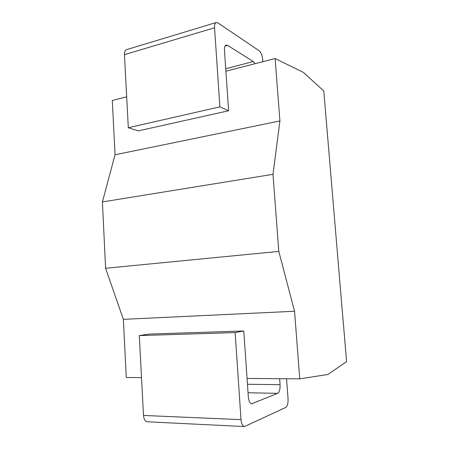 <?xml version="1.0" encoding="UTF-8"?>
<svg xmlns="http://www.w3.org/2000/svg" width="449" height="449" viewBox="0 0 449 449"><rect width="100%" height="100%" fill="white"/><g stroke="black" fill="none" stroke-linecap="round" stroke-linejoin="round"><path stroke-width="0.67" d="M343.03 319.884L323.791 91.001L303.406 72.396L275.119 58.527L225.898 71.217M143.5 415.443L241.012 419.652C241.433 423.856 242.595 426.152 244.503 426.55L147.362 421.796C145.15 421.409 143.86 419.293 143.5 415.443L139.285 335.588L149.438 334.05L243.785 330.986L248.325 396.882C248.757 401.092 249.919 403.382 251.805 403.758L277.605 393.346L248.039 392.752M286.557 378.76L288.056 398.813C288.219 403.309 287.444 406.193 285.721 407.462L244.503 426.55M277.605 393.346C279.407 392.134 280.232 389.244 280.075 384.681L279.632 378.703M241.012 419.652L235.13 332.58L243.785 330.986M141.502 377.609L126.281 377.486L123.352 319.351L105.599 268.272L102.411 201.943L115.045 154.776L112.306 100.503L126.68 96.799M343.075 319.873L346.589 361.63L327.95 374.466L299.752 378.861L294.55 311.258L278.79 251.401L272.998 174.313L279.918 120.949L275.119 58.527M255.038 63.707L253.264 61.552L227.632 45.388L225.072 46.101M227.632 45.388L226.167 45.091C224.887 45.613 224.32 47.398 224.466 50.434L228.62 110.746L219.887 106.845L214.549 27.782C214.414 24.807 214.976 23.056 216.233 22.517L217.9 22.888L259.174 50.771C261.009 52.393 262.165 55.244 262.637 59.33L262.811 61.704M228.62 110.746L138.399 130.872L128.313 127.74L124.452 54.66C124.384 51.904 125.091 50.232 126.573 49.637L216.233 22.517M299.752 378.861L247.051 378.445M279.918 120.949L115.045 154.776M294.55 311.258L123.352 319.351M219.887 106.845L128.313 127.74M272.998 174.313L102.411 201.943M278.79 251.401L105.599 268.272M235.13 332.58L139.285 335.588M253.264 61.552L225.724 68.714M280.075 384.681L247.455 384.26M252.501 403.629L251.126 403.589M124.452 54.66L214.549 27.782"/></g></svg>
